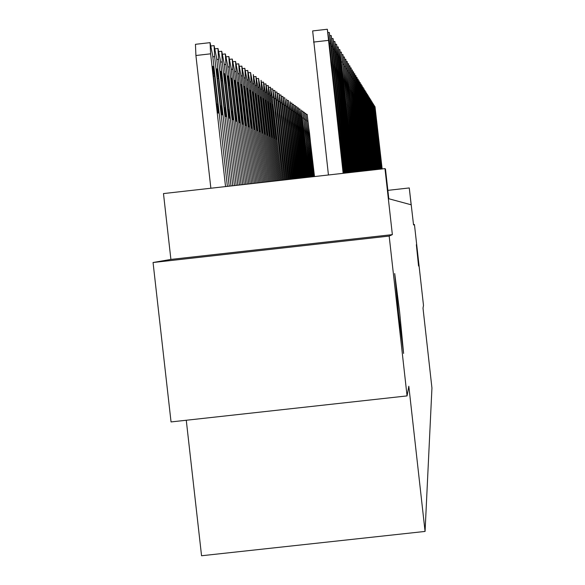 <?xml version="1.0" encoding="UTF-8"?>
<svg xmlns="http://www.w3.org/2000/svg" width="585" height="585" viewBox="0 0 585 585"><rect width="100%" height="100%" fill="white"/><g stroke="black" fill="none" stroke-linecap="round" stroke-linejoin="round"><path stroke-width="0.88" d="M418.553 265.999L416.352 244.676L418.553 265.999M398.656 314.708L394.707 273.553L399.65 312.273L403.599 353.42L398.656 314.708M186.271 420.257L201.554 555.75L425.068 531.429L431.942 388.016L423.006 308.127L423.496 305.436L414.443 224.523L413.507 224.625M425.068 531.429L408.82 386.239L407.065 395.906L171.047 421.931L153.058 262.511L389.171 236.077L392.359 234.622L384.967 168.612L163.478 193.577L170.9 259.418L153.058 262.511M407.065 395.906L389.171 236.077M384.967 168.612L385.471 169.014L388.798 198.746L411.145 204.787L409.266 187.946L387.855 190.359M409.266 187.946L413.544 224.933L414.443 224.523M392.359 234.622L170.9 259.418M343.154 173.328L327.329 29.25L329.245 41.923L343.965 173.233M312.653 30.925L327.3 29.25L312.653 30.925L328.434 174.988M330.81 61.871L330.064 52.906L331.432 62.727L335.329 99.867L330.81 61.871M225.539 186.578L210.607 53.827L210.081 42.646L212.633 55.231L227.389 186.374M210.863 188.238L195.917 55.502L195.448 44.314L210.015 42.661L195.448 44.314M213.357 75.253L216.53 103.472L218.22 113.161L217.795 104.086L214.636 76.028L212.933 66.259L213.357 75.253M344.762 173.145L329.304 32.46L331.176 44.899L345.538 173.058M332.726 64.518L331.987 55.692L333.326 65.337L337.165 101.841L332.726 64.518M346.313 172.97L331.212 35.553L333.04 47.765L347.066 172.882M334.583 67.063L333.852 58.39L335.161 67.86L338.934 103.742L334.583 67.063M347.812 172.802L333.055 38.544L334.847 50.537L348.536 172.721M336.368 69.527L335.651 60.994L336.931 70.302L340.645 105.578L336.368 69.527M349.26 172.641L334.839 41.44L336.594 53.213L349.962 172.56M338.101 71.911L337.384 63.509L338.642 72.657L342.305 107.355L338.101 71.911M229.203 186.169L214.629 56.613L214.103 45.615L216.589 57.966L230.987 185.964M217.327 77.659L220.443 105.38L222.095 114.894L221.671 105.98L218.563 78.405L216.903 68.811L217.327 77.659M232.742 185.767L218.519 59.297L217.986 48.482L220.406 60.606L234.468 185.577M221.159 79.977L224.223 107.223L225.839 116.576L225.408 107.801L222.358 80.701L220.735 71.275L221.159 79.977M236.164 185.386L222.271 61.893L221.737 51.253L224.099 63.158L237.824 185.196M224.867 82.222L227.879 109.007L229.452 118.192L229.02 109.563L226.022 82.924L224.435 73.659L224.867 82.222M239.462 185.014L225.898 64.408L225.371 53.93L227.675 65.63L241.078 184.831M228.442 84.386L231.404 110.733L232.947 119.757L232.516 111.267L229.569 85.066L228.011 75.962L228.442 84.386M350.656 172.48L336.565 44.241L338.276 55.809L351.344 172.407M339.775 74.215L339.066 65.944L340.294 74.939L343.9 109.081L339.775 74.215M242.665 184.655L229.415 66.836L228.874 56.526L231.126 68.021L244.223 184.472M231.909 86.485L234.826 112.4L236.333 121.27L235.894 112.92L232.991 87.143L231.477 78.193L231.909 86.485M352.016 172.326L338.232 46.946L339.914 58.317L352.675 172.253M341.391 76.445L340.689 68.306L341.903 77.147L345.45 110.74L341.391 76.445M245.758 184.304L232.808 69.184L232.274 59.026L234.468 70.332L247.265 184.136M235.265 88.518L239.601 122.74L236.311 89.154L234.826 80.35L235.265 88.518M353.325 172.18L339.848 49.571L353.969 172.107M342.964 78.602L342.269 70.588L343.453 79.282L346.949 112.349L342.964 78.602M248.749 183.968L236.099 71.458L235.565 61.462L237.707 72.569L250.212 183.8M238.512 90.478L242.775 124.159L239.528 91.099L238.073 82.441L238.512 90.478M354.598 172.034L341.413 52.109L355.219 171.968M344.477 80.693L343.797 72.796L344.96 81.352L348.404 113.914L344.477 80.693M251.652 183.639L239.287 73.666L238.746 63.809L240.844 74.741L253.071 183.478M241.656 92.386L245.846 125.534L242.643 92.986L241.217 84.467L241.656 92.386M355.834 171.895L342.927 54.573L356.433 171.829M345.954 82.726L345.274 74.939L346.415 83.362L349.815 115.428L345.954 82.726M254.468 183.324L242.38 75.801L241.839 66.09L243.886 76.84L255.842 183.163M244.705 94.229L248.822 126.872L245.656 94.814L244.267 86.434L244.705 94.229M357.025 171.763L344.404 56.964L357.611 171.697M347.38 84.693L346.708 77.023L347.826 85.308L351.183 116.898L347.38 84.693M257.195 183.017L245.378 77.871L244.83 68.306L246.841 78.88L258.526 182.864M247.66 96.02L251.704 128.166L248.588 96.584L247.221 88.335L247.66 96.02M358.188 171.632L345.83 59.282L358.759 171.566M348.77 86.595L352.506 118.316L348.77 86.595M259.842 182.717L248.281 79.882L247.74 70.449L249.7 80.862L261.137 182.571M250.526 97.761L254.512 129.417L251.426 98.302L250.095 90.178L250.526 97.761M359.314 171.507L347.212 61.527L359.863 171.442M350.108 88.452L353.793 119.698L350.108 88.452M262.409 182.425L251.104 81.834L250.563 72.533L252.486 82.785L263.667 182.286M253.312 99.443L257.224 130.638L254.19 99.976L252.874 91.977L253.312 99.443M360.404 171.383L348.558 63.714L360.945 171.325M351.417 90.251L355.044 121.044L351.417 90.251M264.903 182.147L253.846 83.728L253.298 74.558L255.184 84.65L266.124 182.008M256.018 101.081L259.872 131.822L256.866 101.593L255.579 93.717L256.018 101.081M361.471 171.259L349.867 65.834L361.991 171.2M352.682 91.991L356.258 122.345L352.682 91.991M267.323 181.869L256.508 85.564L255.967 76.525L257.81 86.47L268.515 181.738M258.643 102.675L262.438 132.97L259.469 103.172L258.212 95.406L258.643 102.675M362.503 171.149L351.139 67.897L363.007 171.091M353.918 93.695L357.435 123.618L353.918 93.695M269.678 181.606L259.089 87.355L258.548 78.434L260.354 88.233L270.833 181.474M261.195 104.218L264.932 134.089L262 104.7L260.764 97.051L261.195 104.218M363.504 171.032L352.375 69.9L363.994 170.981M355.117 95.34L358.583 124.846L355.117 95.34M271.974 181.35L261.605 89.096L261.064 80.291L262.84 89.944L273.093 181.226M263.681 105.724L267.352 135.172L264.457 106.192L263.243 98.653L263.681 105.724M364.484 170.922L353.574 71.853L364.96 170.871M356.28 96.949L359.695 126.046L356.28 96.949M274.197 181.101L264.054 90.785L263.513 82.097L265.246 91.611L275.286 180.977M266.095 107.187L269.714 136.232L266.855 107.64L265.663 100.203L266.095 107.187M365.428 170.813L354.744 73.754L365.896 170.761M357.42 98.507L360.784 127.216L357.42 98.507M276.361 180.853L266.431 92.43L265.897 83.86L267.601 93.234L277.429 180.736M268.442 108.605L272.01 137.263L269.18 109.051L268.01 101.717L268.442 108.605M366.356 170.71L355.885 75.597L366.81 170.659M358.525 100.028L361.837 128.349L358.525 100.028M278.475 180.619L268.749 94.031L268.215 85.571L269.882 94.821L279.506 180.502M270.731 109.987L274.241 138.257L271.447 110.426L270.299 103.194L270.731 109.987M367.256 170.608L356.989 77.395L367.694 170.564M359.599 101.512L362.868 129.453L359.599 101.512M280.529 180.385L271.001 95.589L270.467 87.238L272.113 96.357L281.531 180.268M272.954 111.34L276.42 139.237L273.656 111.764L272.53 104.627L272.954 111.34M368.133 170.513L358.071 79.15L368.557 170.462M360.645 102.953L363.87 130.528L360.645 102.953M282.526 180.158L272.668 88.861L274.277 97.856L283.506 180.048M275.125 112.649L278.54 140.188L275.806 113.066L274.694 106.024L275.125 112.649M368.989 170.418L359.124 80.862L369.406 170.367M361.662 104.357L364.85 131.581L361.662 104.357M284.478 179.939L274.811 90.441L276.391 99.318L285.436 179.829M277.239 113.929L280.603 141.109L277.904 114.331L276.815 107.384L277.239 113.929M369.815 170.323L360.148 82.522L370.225 170.279M362.656 105.724L365.8 132.605L362.656 105.724M286.379 179.727L276.895 91.984L278.453 100.744L287.308 179.617M279.301 115.179L282.613 142.016L279.952 115.574L278.877 108.715L279.301 115.179M370.627 170.228L361.15 84.145L371.029 170.184M363.629 107.062L366.729 133.599L363.629 107.062M288.229 179.515L278.935 93.49L280.464 102.134L289.136 179.412M281.312 116.393L284.581 142.894L281.941 116.781L280.88 110.009L281.312 116.393M371.424 170.14L362.122 85.732L371.811 170.096M364.572 108.364L367.636 134.572L364.572 108.364M290.036 179.31L280.924 94.953L282.423 103.487L290.92 179.215M283.272 117.578L286.496 143.749L283.886 117.958L282.847 111.267L283.272 117.578M372.192 170.052L363.08 87.275L372.572 170.008M365.501 109.636L368.521 135.523L365.501 109.636M291.798 179.112L282.862 96.386L284.332 104.81L292.668 179.017M285.18 118.74L288.361 144.59L285.78 119.106L284.756 112.503L285.18 118.74M372.945 169.972L364.009 88.781L373.318 169.928M366.4 110.872L369.384 136.451L366.4 110.872M293.524 178.922L284.749 97.783L286.204 106.097L294.365 178.827M287.045 119.866L290.189 145.402L287.63 120.225L286.628 113.702L287.045 119.866M373.683 169.884L364.908 90.251L374.042 169.847M367.278 112.086L370.225 137.358L367.278 112.086M295.198 178.732L286.599 99.143L288.025 107.362L296.025 178.637M288.866 120.971L291.966 146.206L289.443 121.322L288.449 114.879L288.866 120.971M374.4 169.804L365.8 91.691L374.758 169.767M368.133 113.271L371.044 138.243L368.133 113.271M296.836 178.549L288.398 100.474L289.802 108.591L297.648 178.454M290.643 122.046L293.707 146.981L291.206 122.389L290.226 116.027L290.643 122.046M375.102 169.723L366.663 93.095L375.446 169.687M368.974 114.426L371.848 139.106L368.974 114.426M298.445 178.366L290.16 101.775L291.542 109.797L299.227 178.279M292.383 123.099L295.403 147.742L292.931 123.428L291.966 117.146L292.383 123.099M375.789 169.65L367.504 94.463L376.126 169.613M369.793 115.552L372.638 139.947L369.793 115.552M300.01 178.191L291.878 103.048L293.239 110.967L300.778 178.103M294.079 124.13L297.063 148.488L294.613 124.451L293.67 118.236L294.079 124.13M376.462 169.57L368.331 95.808L376.791 169.533M370.597 116.656L373.405 140.773L370.597 116.656M301.538 178.015L293.56 104.291L294.906 112.115L302.291 177.935M295.739 125.132L298.686 149.212L296.259 125.446L295.33 119.311L295.739 125.132M377.113 169.496L369.142 97.117L377.435 169.46M371.38 117.731L374.151 141.577L371.38 117.731M303.03 177.847L295.206 105.505L296.529 113.241L303.769 177.767M297.363 126.111L300.273 149.921L297.875 126.426L296.953 120.356L297.363 126.111M377.756 169.423L369.932 98.397L378.071 169.394M372.14 118.784L374.883 142.36L372.14 118.784M304.492 177.686L296.814 106.689L298.116 114.338L305.216 177.599M298.95 127.077L301.823 150.616L299.447 127.376L298.54 121.373L298.95 127.077M378.378 169.357L370.7 99.647L378.692 169.321M372.894 119.815L375.599 143.135L372.894 119.815M305.926 177.526L298.387 107.852L299.666 115.413L306.628 177.445M300.5 128.013L303.337 151.296L300.99 128.312L300.09 122.375L300.5 128.013M378.992 169.284L371.46 100.876L379.299 169.255M373.625 120.824L376.301 143.888L373.625 120.824M307.322 177.365L299.93 108.993L301.187 116.459L308.01 177.284M302.014 128.934L304.822 151.961L302.496 129.219L301.611 123.355L302.014 128.934M379.592 169.219L372.199 102.075L379.892 169.189M374.341 121.812L376.989 144.627L374.341 121.812M308.69 177.211L301.436 110.104L309.363 177.131M303.498 129.833L306.277 152.612L303.966 130.111L303.096 124.312L303.498 129.833M380.184 169.153L372.923 103.252L380.469 169.123M375.043 122.777L377.661 145.343L375.043 122.777M310.035 177.058L302.906 111.187L310.693 176.984M304.953 130.711L307.695 153.248L305.414 130.989L304.551 125.248L304.953 130.711M380.755 169.087L373.625 104.401L381.04 169.058M375.731 123.72L378.32 146.053L375.731 123.72M311.344 176.911L304.346 112.254L311.988 176.838M306.372 131.574L309.085 153.87L306.825 131.844L305.977 126.163L306.372 131.574M381.318 169.028L374.32 105.527L381.596 168.992M376.404 124.649L378.963 146.747L376.404 124.649M312.631 176.765L305.765 113.3L313.26 176.692M307.768 132.415L310.452 154.484L308.207 132.678L307.374 127.062L307.768 132.415M381.866 168.963L375 106.631L382.144 168.933M377.062 125.556L379.599 147.42L377.062 125.556M313.889 176.626L307.147 114.324L314.503 176.553M309.136 133.241L311.783 155.083L309.56 133.504L308.741 127.939L309.136 133.241M313.531 42.083L328.251 40.402M331.432 62.727L330.913 62.785M334.576 90.821L334.064 90.887M210.607 53.827L195.917 55.502M213.459 76.167L214.636 76.028M216.618 104.225L217.795 104.086M329.421 43.517L330.218 43.422M328.083 32.606L329.275 32.467L328.083 32.599M333.326 65.337L332.828 65.396M336.419 92.949L335.922 93M331.351 46.427L332.119 46.339M331.19 35.553L330.028 35.692L331.183 35.568M335.161 67.86L334.678 67.918M338.203 94.997L337.72 95.048M333.209 49.242L333.955 49.162M333.033 38.551L331.907 38.676L333.033 38.559M336.931 70.302L336.463 70.354M339.922 96.978L339.454 97.03M335.008 51.97L335.724 51.889M334.817 41.44L333.728 41.564L334.81 41.455M338.642 72.657L338.188 72.708M341.582 98.894L341.128 98.945M214.629 56.613L212.816 56.818M211.309 45.93L214.052 45.623L211.317 45.944M217.423 78.536L218.563 78.405M220.53 106.104L221.671 105.98M218.519 59.297L216.764 59.502M217.927 48.496L215.287 48.796M221.254 80.825L222.358 80.701M224.304 107.925L225.408 107.801M222.271 61.893L220.574 62.09M221.678 51.268L219.126 51.56L221.693 51.261M224.954 83.041L226.022 82.924M227.953 109.688L229.02 109.563M225.898 64.408L224.26 64.591M225.313 53.944L222.841 54.229L225.32 53.937M228.538 85.183L229.569 85.066M231.484 111.384L232.516 111.267M336.748 54.602L337.443 54.522M335.49 44.372L336.536 44.248M340.294 74.939L339.863 74.99M343.19 100.744L342.752 100.795M229.415 66.836L227.828 67.012M228.823 56.54L226.432 56.811L228.83 56.526M231.996 87.253L232.991 87.143M234.892 113.029L235.894 112.92M338.43 57.147L339.103 57.074M337.194 47.071L338.21 46.954L337.187 47.063M341.903 77.147L341.479 77.191M344.748 102.536L344.324 102.587M232.808 69.184L231.28 69.359M232.223 59.041L229.898 59.312L232.23 59.034M235.345 89.264L236.311 89.154M238.197 114.623L239.163 114.514M340.053 59.619L340.711 59.546M338.839 49.688L339.827 49.579L338.839 49.681M343.453 79.282L343.044 79.326M346.254 104.276L345.845 104.32M236.099 71.458L234.614 71.626M235.514 61.469L233.261 61.732L235.521 61.462M238.592 91.201L239.528 91.099M241.4 116.166L242.329 116.064M341.633 62.01L342.262 61.937M340.433 52.226L341.391 52.116L340.433 52.219M344.96 81.352L344.558 81.395M347.717 105.958L347.314 106.002M239.287 73.666L237.846 73.827M238.702 63.823L236.515 64.072L238.709 63.816M241.729 93.088L242.643 92.986M244.493 117.665L245.4 117.563M343.161 64.328L343.775 64.255M341.984 54.69L342.912 54.58L341.976 54.683M346.415 83.362L346.027 83.406M349.128 107.589L348.74 107.633M242.38 75.801L240.983 75.955M239.667 66.339L241.802 66.098L239.674 66.346M244.779 94.909L245.656 94.814M247.499 119.113L248.376 119.011M344.645 66.573L345.238 66.507M343.483 57.074L344.382 56.972L343.483 57.067M347.826 85.308L347.453 85.351M350.503 109.168L350.13 109.212M245.378 77.871L244.018 78.024M244.793 68.321L242.731 68.555L244.801 68.306M247.733 96.679L248.588 96.584M250.417 120.517L251.265 120.422M346.079 68.752L346.656 68.686M345.815 59.282L344.931 59.377L345.808 59.29M349.201 87.194L348.835 87.238M248.281 79.882L246.965 80.028M247.696 70.463L245.7 70.69L247.704 70.456M250.599 98.397L251.426 98.302M253.239 121.885L254.065 121.79M347.475 70.865L348.031 70.8M346.342 61.637L347.197 61.535L346.342 61.63M251.104 81.834L249.824 81.973M250.519 72.547L248.574 72.767L250.526 72.54M253.385 100.064L254.19 99.976M255.981 123.208L256.786 123.113M348.828 72.92L349.369 72.862M347.717 63.816L348.543 63.721L347.717 63.809M253.846 83.728L252.603 83.867M256.084 101.688L256.866 101.593M258.65 124.495L259.426 124.408M350.144 74.917L350.671 74.858M349.048 65.937L349.852 65.842L349.048 65.929M256.508 85.564L255.301 85.703M255.93 76.533L254.087 76.745L255.93 76.525M258.709 103.26L259.469 103.172M261.239 125.746L261.992 125.658M351.424 76.854L351.936 76.796M350.342 67.992L351.124 67.904L350.342 67.992M259.089 87.355L257.919 87.487M258.519 78.441L256.727 78.646L258.519 78.441M261.261 104.788L262 104.7M263.755 126.96L264.493 126.872M352.66 78.741L353.164 78.682M261.605 89.096L260.471 89.22M263.74 106.273L264.457 106.192M266.197 128.137L266.914 128.056M353.874 80.576L354.356 80.518M352.821 71.948L353.559 71.86L352.821 71.94M264.054 90.785L262.943 90.909M263.484 82.112L261.78 82.302L263.484 82.105M266.153 107.72L266.855 107.64M268.581 129.285L269.275 129.212M355.044 82.361L355.519 82.309M354.005 73.842L354.729 73.761L354.005 73.834M266.431 92.43L265.356 92.554M265.861 83.867L264.208 84.057L265.868 83.86M268.5 109.132L269.18 109.051M270.892 130.404L271.572 130.331M356.192 84.094L356.645 84.043M355.168 75.684L355.87 75.604L355.168 75.684M268.749 94.031L267.703 94.148M268.186 85.578L266.57 85.761M270.789 110.499L271.447 110.426M273.144 131.493L273.809 131.42M357.303 85.79L357.749 85.739M356.294 77.483L356.982 77.403L356.294 77.476M271.001 95.589L269.985 95.706M270.438 87.245L268.866 87.421L270.445 87.238M273.012 111.837L273.656 111.764M275.338 132.554L275.981 132.481M358.386 87.436L358.824 87.384M357.391 79.231L358.064 79.158L357.391 79.231M273.202 97.11L272.208 97.227M272.639 88.869L271.111 89.044L272.647 88.861M275.184 113.139L275.806 113.066M277.48 133.592L278.109 133.519M359.446 89.037L359.87 88.993M358.459 80.942L359.11 80.862L358.459 80.935M275.345 98.594L274.372 98.704M274.782 90.448L273.29 90.617L274.789 90.441M277.29 114.404L277.904 114.331M279.564 134.594L280.171 134.528M360.47 90.602L360.886 90.558M359.497 82.602L360.141 82.529L359.497 82.595M277.429 100.035L276.486 100.145M275.411 92.152L276.88 91.984L275.411 92.159M279.352 115.64L279.952 115.574M281.59 135.574L282.189 135.508M361.479 92.13L361.881 92.086M360.514 84.225L361.142 84.152M279.462 101.439L278.54 101.549M277.487 93.651L278.913 93.49L277.487 93.659M281.356 116.846L281.941 116.781M283.571 136.532L284.149 136.466M362.451 93.615L362.846 93.571M361.508 85.805L362.115 85.732L361.508 85.798M281.451 102.814L280.551 102.916M279.506 95.114L280.902 94.96L279.506 95.121M283.315 118.016L283.886 117.958M285.502 137.468L286.072 137.402M363.409 95.07L363.79 95.026M362.473 87.348L363.066 87.282L362.473 87.34M283.381 104.152L282.504 104.254M281.48 96.54L282.84 96.386L281.48 96.547M285.231 119.165L285.78 119.106M287.389 138.382L287.937 138.316M364.338 96.488L364.718 96.445M363.417 88.854L363.994 88.788L363.417 88.847M285.275 105.461L284.42 105.556M284.727 97.79L283.403 97.936L284.734 97.783M287.089 120.283L287.63 120.225M289.224 139.267L289.765 139.208M365.252 97.87L365.618 97.827M287.118 106.733L286.284 106.828M288.91 121.38L289.443 121.322M291.016 140.137L291.549 140.078M288.917 107.976L288.105 108.071M288.383 100.481L287.111 100.627L288.383 100.481M290.686 122.448L291.206 122.389M292.771 140.985L293.29 140.927M366.108 93.161L366.656 93.095L366.108 93.154M290.679 109.198L289.882 109.285M292.427 123.486L292.931 123.428M294.482 141.811L294.986 141.753M366.97 94.529L367.497 94.47L366.97 94.529M292.398 110.382L291.615 110.47M291.864 103.055L290.65 103.194L291.864 103.048M294.123 124.51L294.613 124.451M296.156 142.623L296.646 142.565M367.804 95.867L368.323 95.808L367.804 95.867M294.079 111.545L293.319 111.633M293.546 104.298L292.361 104.43L293.553 104.291M295.783 125.504L296.259 125.446M297.794 143.413L298.27 143.362M368.623 97.176L369.135 97.117L368.623 97.176M295.717 112.678L294.972 112.766M295.191 105.512L294.028 105.644L295.191 105.505M297.399 126.477L297.875 126.426M299.388 144.188L299.856 144.129M369.427 98.455L369.925 98.404L369.427 98.455M297.326 113.79L296.595 113.878M296.8 106.697L295.666 106.828L296.8 106.697M298.986 127.428L299.447 127.376M300.953 144.941L301.414 144.89M370.693 99.647L370.21 99.706L370.693 99.655M298.891 114.879L298.182 114.96M298.372 107.859L297.26 107.984L298.379 107.852M300.536 128.356L300.99 128.312M302.482 145.68L302.928 145.628M370.97 100.934L371.453 100.883L370.97 100.934M300.434 115.94L299.732 116.02M299.915 108.993L298.825 109.117L299.915 108.993M302.05 129.27L302.496 129.219M303.973 146.404L304.419 146.352M371.724 102.134L372.192 102.082L371.724 102.126M301.933 116.978L301.253 117.058M303.535 130.162L303.966 130.111M305.436 147.113L305.867 147.069M372.455 103.304L372.916 103.252L372.455 103.304M303.403 117.995L302.737 118.075M302.891 111.194L301.845 111.311L302.891 111.194M304.99 131.033L305.414 130.989M306.869 147.808L307.293 147.756M373.171 104.452L373.625 104.401L373.171 104.452M304.844 118.989L304.193 119.069M303.308 112.371L304.339 112.254L303.308 112.379M306.408 131.888L306.825 131.844M308.273 148.488L308.69 148.436M373.873 105.578L374.312 105.527L373.873 105.578M306.255 119.969L305.619 120.042M305.75 113.3L304.748 113.417L305.75 113.3M307.805 132.729L308.207 132.678M309.648 149.153L310.05 149.102M374.561 106.682L374.992 106.631L374.561 106.675M307.637 120.919L307.008 120.993M307.132 114.324L306.152 114.433L307.132 114.324M309.165 133.548L309.56 133.504M310.993 149.804L311.388 149.76M217.934 48.489L215.287 48.789M335.49 44.358L336.543 44.241M268.186 85.571L266.57 85.754M360.514 84.218L361.142 84.145"/></g></svg>
